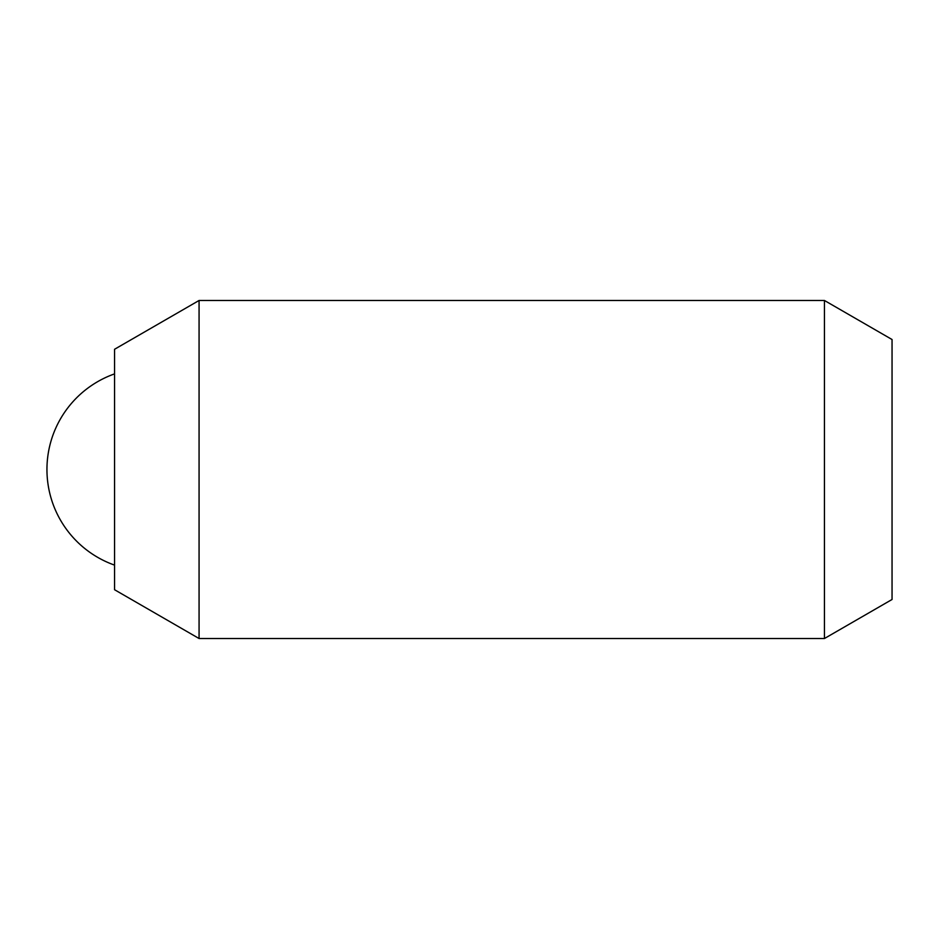 <?xml version="1.0" encoding="UTF-8"?>
<svg xmlns="http://www.w3.org/2000/svg" width="939" height="939" viewBox="0 0 939 939"><rect width="100%" height="100%" fill="white"/><g stroke="black" fill="none" stroke-linecap="round" stroke-linejoin="round"><path stroke-width="1.41" d="M199.068 638.52L199.068 300.48L824.442 300.48L824.442 638.52L199.068 638.52L114.558 589.727L114.558 349.273L199.068 300.48M824.442 638.52L892.05 599.481L892.05 339.519L824.442 300.48M114.558 373.886A101.412 101.412 0 0 0 114.558 565.114"/></g></svg>
